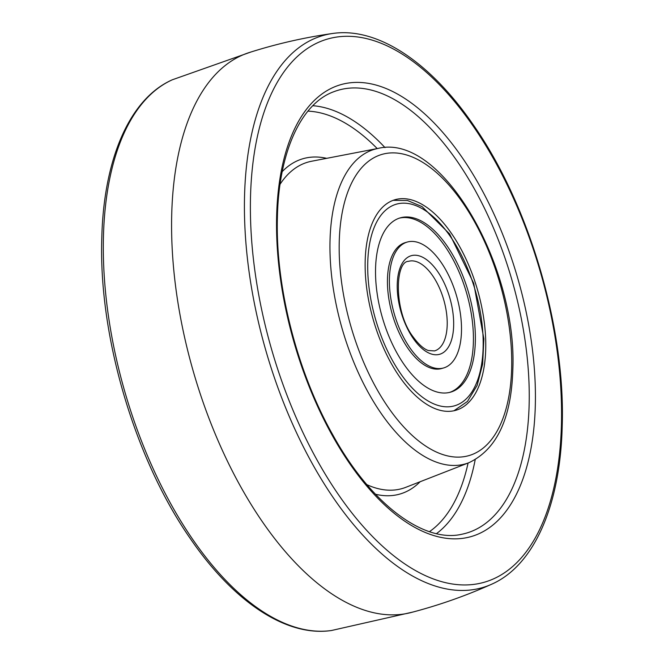 <?xml version="1.0" encoding="UTF-8"?>
<svg xmlns="http://www.w3.org/2000/svg" width="664" height="664" viewBox="0 0 664 664"><rect width="100%" height="100%" fill="white"/><g stroke="black" fill="none" stroke-linecap="round" stroke-linejoin="round"><path stroke-width="1" d="M407.256 242.053L405.314 242.609A65.52 32.411 73.9 0 0 387.477 284.399A65.52 32.411 73.9 0 0 408.343 348.915A65.52 32.411 73.9 0 0 441.693 368.512L443.635 367.947A65.52 32.411 73.9 0 0 461.472 326.157A65.52 32.411 73.9 0 0 440.606 261.641A65.52 32.411 73.9 0 0 407.256 242.053A65.52 32.411 73.9 0 0 389.428 283.835A65.52 32.411 73.9 0 0 410.286 348.359A65.52 32.411 73.9 0 0 443.635 367.947M449.644 392.399A90.702 44.87 73.9 0 0 473.341 333.917A90.702 44.87 73.9 0 0 444.482 245.539A90.702 44.87 73.9 0 0 399.296 218.157M404.459 365.017A90.702 44.87 73.9 0 0 450.624 392.142A90.702 44.87 73.9 0 0 475.316 334.291A90.702 44.87 73.9 0 0 446.432 244.974A90.702 44.87 73.9 0 0 400.267 217.858A90.702 44.87 73.9 0 0 375.575 275.701A90.702 44.87 73.9 0 0 404.459 365.017M249.232 52.547A291.471 144.196 73.9 0 0 171.719 214.422A291.471 144.196 73.9 0 0 248.311 499.867A291.471 144.196 73.9 0 0 411.049 612.532C438.705 605.336 465.572 595.907 491.634 584.229A287.321 142.137 -106.1 0 1 325.733 486.264A287.321 142.137 -106.1 0 1 244.551 195.706A287.321 142.137 -106.1 0 1 332.49 33.499C304.22 37.524 276.465 43.874 249.232 52.547M485.716 349.206A109.593 54.216 73.9 0 0 456.566 241.306A109.593 54.216 73.9 0 0 395.022 199.715A109.593 54.216 73.9 0 0 365.183 260.786A109.593 54.216 73.9 0 0 394.325 368.686A109.593 54.216 73.9 0 0 455.869 410.286A109.593 54.216 73.9 0 0 485.716 349.206M449.719 235.562A104.929 51.908 73.9 0 0 373.043 230.508A104.929 51.908 73.9 0 0 401.172 374.43A104.929 51.908 73.9 0 0 477.848 379.484A104.929 51.908 73.9 0 0 449.719 235.562M434.497 350.924A46.638 23.074 73.9 0 0 447.196 321.185A46.638 23.074 73.9 0 0 432.339 275.261A46.638 23.074 73.9 0 0 408.609 261.317C394.806 261.184 393.569 312.271 413.498 337.387C421.3 347.944 426.587 349.953 428.363 350.526L434.497 350.924M437.319 271.053A51.302 25.381 73.9 0 0 399.828 268.58A51.302 25.381 73.9 0 0 413.581 338.947A51.302 25.381 73.9 0 0 451.064 341.412A51.302 25.381 73.9 0 0 437.319 271.053M172.366 79.771A287.321 142.137 73.9 0 0 103.443 236.484A287.321 142.137 73.9 0 0 331.51 630.501C286.582 637.216 233.745 601.924 190.717 539.16C134.983 459.695 98.496 336.158 101.791 238.094C103.609 159.194 129.679 98.513 172.366 79.771L251.083 51.958M561.437 424.661A282.698 139.847 73.9 0 0 412.51 61.105A282.698 139.847 73.9 0 0 250.519 196.585A282.698 139.847 73.9 0 0 399.446 560.142A282.698 139.847 73.9 0 0 561.437 424.661M535.308 405.496A235.189 116.349 -106.1 0 1 400.541 518.211A235.189 116.349 -106.1 0 1 276.647 215.75A235.189 116.349 -106.1 0 1 411.414 103.036A235.189 116.349 -106.1 0 1 535.308 405.496M529.142 404.666A230.541 114.05 73.9 0 0 465.605 174.076A230.541 114.05 73.9 0 0 333.959 91.665C301.639 103.103 278.764 151.209 277.411 216.995C275.228 286.068 297.007 371.707 332.921 435.086C370.968 504.208 423.864 543.185 461.853 534.246A230.541 114.05 73.9 0 0 529.142 404.666M312.835 105.709A226.49 112.05 -106.1 0 1 385.012 147.607M475.192 459.704A226.49 112.05 -106.1 0 1 436.489 533.632M429.45 531.656A221.842 109.743 73.9 0 0 468.079 463.032M420.129 481.732A174.532 86.337 -106.1 0 1 375.467 494.232M282.241 171.594A174.532 86.337 -106.1 0 1 326.68 158.339M377.218 148.587A221.842 109.743 73.9 0 0 307.93 111.137M366.901 484.679A169.884 84.037 73.9 0 0 405.795 487.326L468.967 462.684A163.734 81 -106.1 0 1 375.318 404.542A163.734 81 -106.1 0 1 330.025 240.501A163.734 81 -106.1 0 1 378.156 148.404L311.574 161.252A169.884 84.037 73.9 0 0 280.083 184.243M511.654 368.229A156.762 77.547 73.9 0 0 429.069 166.631A156.762 77.547 73.9 0 0 339.246 241.762A156.762 77.547 73.9 0 0 421.823 443.361A156.762 77.547 73.9 0 0 511.654 368.229M393.154 200.329L407.447 200.495L422.047 206.595L449.644 234.002L473.731 283.345L483.873 338.823L482.645 364.088L477.142 385.394L467.481 401.396L453.96 410.759M332.49 33.499C377.418 26.784 430.255 62.076 473.283 124.84C529.017 204.304 565.504 327.842 562.209 425.906C560.391 504.806 534.321 565.487 491.634 584.229M412.917 612.042L331.51 630.501M378.156 148.404C441.801 132.584 517.671 266.729 512.807 370.105C511.28 418.652 496.672 449.511 468.967 462.684"/></g></svg>
